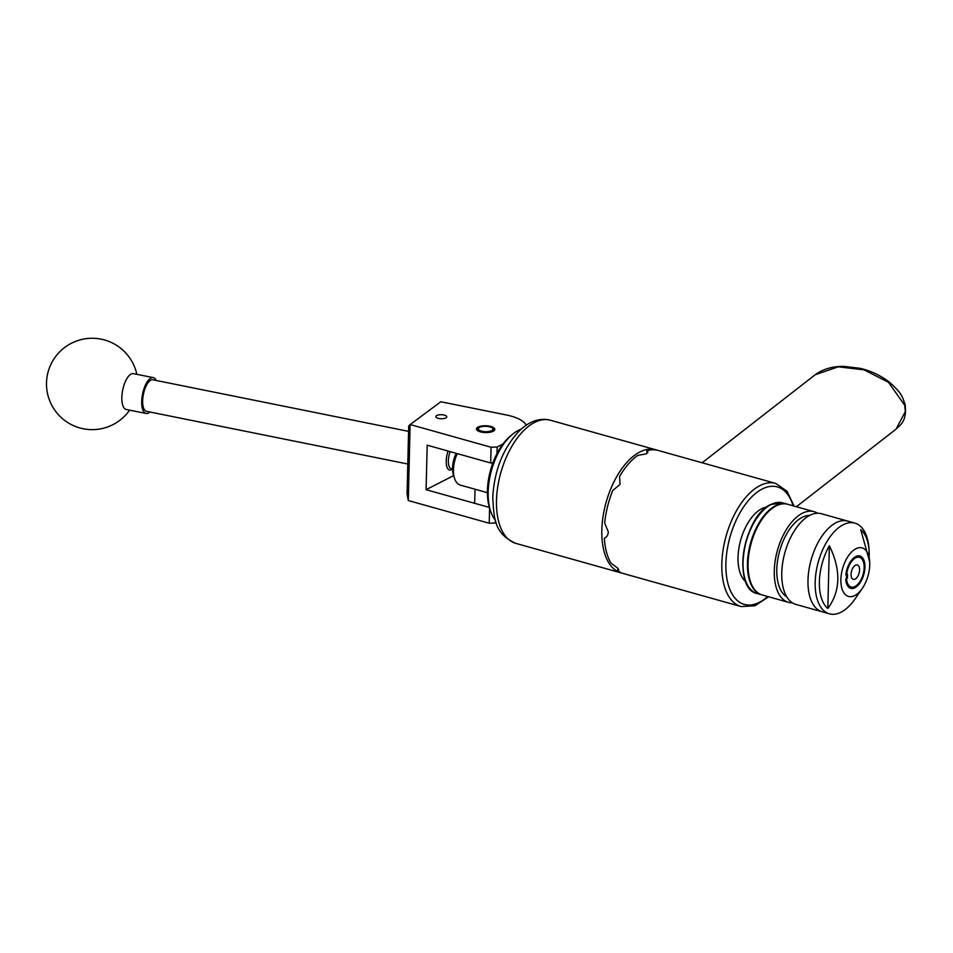 <?xml version="1.0" encoding="UTF-8"?>
<svg xmlns="http://www.w3.org/2000/svg" width="953" height="953" viewBox="0 0 953 953"><rect width="100%" height="100%" fill="white"/><g stroke="black" fill="none" stroke-linecap="round" stroke-linejoin="round"><path stroke-width="1.43" d="M444.42 415.127A5.468 2.025 1.4 0 0 438.785 414.877A5.468 2.025 1.4 0 0 435.831 416.592A5.468 2.025 1.4 0 0 438.166 418.331A5.468 2.025 1.4 0 0 443.788 418.581A5.468 2.025 1.4 0 0 446.754 416.866A5.468 2.025 1.4 0 0 444.42 415.127M478.096 427.051A9.185 3.407 1.4 0 0 476.44 428.945A9.185 3.407 1.4 0 0 482.837 432.352A9.185 3.407 1.4 0 0 493.154 431.28A9.185 3.407 1.4 0 0 494.81 429.386A9.185 3.407 1.4 0 0 488.424 425.979A9.185 3.407 1.4 0 0 478.096 427.051M502.946 444.027L497.18 446.969L497.013 453.557M495.393 520.314L495.322 522.959L489.223 523.233L408.301 500.539L410.112 424.597L408.718 425.884L407.062 493.737L408.253 500.48M496.168 522.53L495.322 522.959M526.211 425.205A36.548 13.568 1.4 0 0 506.198 414.936L440.822 401.761L410.159 424.55L491.081 447.255L497.18 446.969M492.904 462.884L490.688 462.991L427.182 445.182L426.086 489.687L489.413 507.437M453.616 475.607L426.086 489.687M489.223 523.233L489.592 508.02M490.688 462.991L491.081 447.255M450.138 451.615A12.091 4.813 101.4 0 0 449.816 467.697A12.091 4.813 101.4 0 0 452.532 468.566M452.532 468.769L452.091 469.126A13.699 5.456 -78.6 0 1 449.494 469.996A13.699 5.456 -78.6 0 1 447.862 468.852A13.699 5.456 -78.6 0 1 448.077 451.031M408.587 431.364L152.861 379.794A16.082 6.409 101.4 0 0 144.034 391.623A16.082 6.409 101.4 0 0 144.582 409.981A16.082 6.409 101.4 0 0 146.5 411.315L407.789 464.004M149.895 412.006A18.274 7.279 -78.6 0 1 146.071 413.471L126.213 409.468A18.274 7.279 -78.6 0 1 122.401 404.036A18.274 7.279 -78.6 0 1 126.856 378.627A18.274 7.279 -78.6 0 1 133.432 373.636L153.29 377.638A18.274 7.279 -78.6 0 1 156.244 380.473M146.071 413.471A18.274 7.279 -78.6 0 1 141.699 401.618A18.274 7.279 -78.6 0 1 146.714 382.629A18.274 7.279 -78.6 0 1 153.29 377.638M490.604 511.13L489.735 508.497A47.507 24.921 -74.3 0 1 509.95 436.438L512.059 434.639A50.438 26.458 105.7 0 0 490.604 511.13A50.438 26.458 105.7 0 0 493.487 517.574A50.438 26.458 105.7 0 0 495.489 520.433M521.065 429.219A50.438 26.458 105.7 0 0 512.059 434.639M491.617 430.673A7.314 2.716 1.4 0 0 492.356 428.076A7.314 2.716 1.4 0 0 486.387 426.313A7.314 2.716 1.4 0 0 479.633 427.313A7.314 2.716 1.4 0 0 478.966 427.742A7.314 2.716 1.4 0 0 482.027 431.28A7.314 2.716 1.4 0 0 491.617 430.673M492.356 428.076L493.999 429.541A9.137 3.395 -178.6 0 1 494.536 430.184M476.679 429.743A9.137 3.395 -178.6 0 1 477.25 429.124L478.966 427.742M745.794 581.735A39.835 20.895 -74.3 0 1 739.635 544.318A39.835 20.895 -74.3 0 1 761.733 508.688A39.835 20.895 -74.3 0 1 766.748 507.02M817.555 513.25A47.114 24.707 105.7 0 0 813.969 511.642L787.75 504.292A47.114 24.707 105.7 0 0 758.243 525.508A47.114 24.707 105.7 0 0 748.975 575.838A47.114 24.707 105.7 0 0 762.305 595.006L788.524 602.356A47.114 24.707 105.7 0 0 792.419 602.844M813.969 511.642A47.114 24.707 105.7 0 0 784.462 532.858A47.114 24.707 105.7 0 0 775.194 583.188A47.114 24.707 105.7 0 0 788.524 602.356M869.207 556.326A43.528 22.836 105.7 0 0 869.136 551.43L869.017 549.369A47.114 24.707 105.7 0 0 854.853 523.102L847.67 521.088A47.114 24.707 105.7 0 0 836.019 522.721A47.114 24.707 105.7 0 0 808.906 570.097A47.114 24.707 105.7 0 0 822.225 611.802A47.114 24.707 105.7 0 1 808.894 592.635A47.114 24.707 105.7 0 1 818.162 542.317A47.114 24.707 105.7 0 1 847.67 521.088L821.45 513.738A47.114 24.707 105.7 0 0 791.943 534.955A47.114 24.707 105.7 0 0 782.675 585.285A47.114 24.707 105.7 0 0 796.017 604.452L829.42 613.827A47.114 24.707 105.7 0 0 841.07 612.195A47.114 24.707 105.7 0 0 855.163 598.758L862.298 588.382A25.219 13.223 105.7 0 0 869.708 561.936A25.219 13.223 105.7 0 0 855.889 548.761A25.219 13.223 105.7 0 0 840.891 579.543A25.219 13.223 105.7 0 0 854.746 595.565A25.219 13.223 105.7 0 0 862.298 588.382M809.705 515.418A42.718 22.407 105.7 0 0 784.736 537.587A42.718 22.407 105.7 0 0 777.612 580.746A42.718 22.407 105.7 0 0 786.856 596.912M855.663 557.85A15.415 8.089 105.7 0 0 846.8 573.361A15.415 8.089 105.7 0 0 851.16 587.012A15.415 8.089 105.7 0 0 854.972 586.476A15.415 8.089 105.7 0 0 863.835 570.966A15.415 8.089 105.7 0 0 859.487 557.314A15.415 8.089 105.7 0 0 855.663 557.85M854.853 523.102A47.114 24.707 105.7 0 0 843.202 524.734A47.114 24.707 105.7 0 0 816.102 572.11A47.114 24.707 105.7 0 0 829.42 613.827M869.136 551.43A43.528 22.836 105.7 0 0 860.75 529.665L869.708 561.936M827.835 608.467C840.629 590.991 841.13 570.073 829.372 545.7A43.528 22.836 105.7 0 0 827.835 608.467L829.372 545.7M457.273 453.616A22.836 11.984 105.7 0 0 454.545 478.442L453.473 475.154A19.191 10.066 -74.3 0 1 456.225 453.318M454.545 478.442A22.836 11.984 105.7 0 0 460.347 485.113L487.424 492.701M855.151 579.079A7.457 3.907 105.7 0 0 859.439 571.586A7.457 3.907 105.7 0 0 857.331 564.986A7.457 3.907 105.7 0 0 855.484 565.236A7.457 3.907 105.7 0 0 851.196 572.741A7.457 3.907 105.7 0 0 853.304 579.341A7.457 3.907 105.7 0 0 855.151 579.079M855.699 556.552A16.809 8.815 105.7 0 0 845.835 575.004L847.503 574.147L847.408 578.221L845.728 579.079A16.809 8.815 105.7 0 0 854.936 587.763A16.809 8.815 105.7 0 0 856.973 586.381A16.809 8.815 105.7 0 0 864.121 560.876A16.809 8.815 105.7 0 0 855.699 556.552M775.706 483.409L658.082 450.424A63.958 33.546 105.7 0 0 646.908 450.745L647.98 452.091L646.337 453.783L637.605 455.498A63.958 33.546 105.7 0 0 619.581 476.464L620.034 484.398L612.743 490.509A63.958 33.546 105.7 0 0 604.69 523.006L608.288 531.857C608.133 535.181 606.811 537.266 604.333 538.111A63.958 33.546 105.7 0 0 610.968 563.104L617.985 568.345L618.783 570.085L617.282 570.418A63.958 33.546 105.7 0 0 623.548 573.587L741.16 606.573A63.958 33.546 -74.3 0 1 721.826 563.699A63.958 33.546 -74.3 0 1 775.706 483.409L787.035 491.248L794.052 506.055M622.357 573.206A63.958 33.546 -74.3 0 1 621.153 572.908A63.958 33.546 -74.3 0 1 601.819 530.035A63.958 33.546 -74.3 0 1 655.688 449.745A63.958 33.546 -74.3 0 1 656.879 450.126M605.203 537.766L606.001 537.254M646.837 453.497L646.908 450.745M617.282 570.418L618.175 568.584M846.502 577.959L847.408 578.221M136.696 373.743A45.684 31.437 167.1 0 1 136.827 374.326A45.684 45.684 0 0 0 101.209 339.173A45.684 45.684 0 0 0 47.65 394.173A45.684 45.684 0 0 0 129.608 410.147M896.106 429.088L905.35 411.529L904.695 405.275A4.562 1.167 -13 0 0 905.124 404.596C907.089 421.714 900.192 424.895 896.106 429.088L796.41 506.71M904.695 405.275L888.518 382.332L864.049 369.847L838.271 366.81L815.184 374.743C823.058 369.025 832.6 366.25 843.81 366.393L859.558 368.227C870.351 370.562 880.358 375.268 889.614 382.356C902.682 394.089 902.134 396.591 905.124 404.596M757.278 593.588C731.69 589.061 743.149 516.216 770.715 504.53L782.723 502.874A47.114 24.707 105.7 0 0 771.06 504.506A47.114 24.707 105.7 0 0 743.959 551.882A47.114 24.707 105.7 0 0 757.278 593.588L761.709 594.839A47.114 24.707 -74.3 0 1 748.391 553.121A47.114 24.707 -74.3 0 1 775.504 505.745A47.114 24.707 -74.3 0 1 787.154 504.113L787.452 504.208M745.21 579.519A46.375 24.325 -74.3 0 1 765.092 508.628M496.489 500.492A63.958 33.546 105.7 0 0 515.811 543.365C493.749 533.442 494.13 517.932 492.737 497.716C494.238 470.246 503.244 447.815 519.754 430.434C529.57 421.107 539.767 417.7 550.357 420.213A63.958 33.546 105.7 0 0 496.489 500.492M793.146 505.805A61.028 32.021 105.7 0 0 754.728 494.13A61.028 32.021 105.7 0 0 725.9 563.509A61.028 32.021 105.7 0 0 767.701 596.518M474.677 503.303L475.023 489.223M702.123 462.777L815.184 374.743M782.723 502.874L787.154 504.113M621.153 572.908L515.811 543.365M655.688 449.745L550.357 420.213M768.606 596.769L754.919 605.763L741.16 606.573"/></g></svg>
